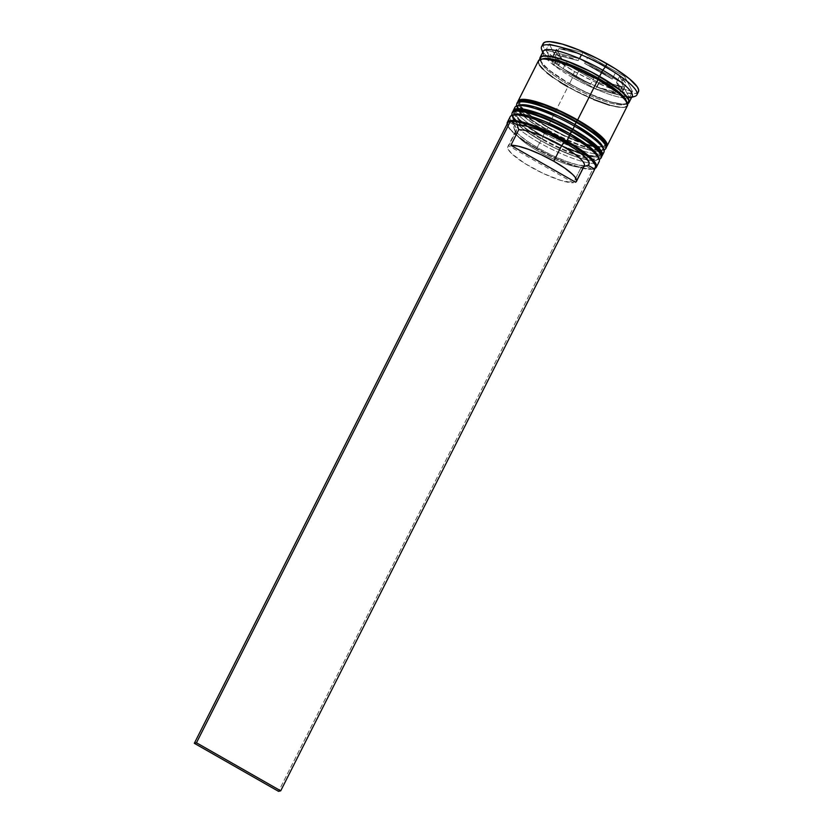 <?xml version="1.0" encoding="UTF-8"?>
<svg xmlns="http://www.w3.org/2000/svg" width="833" height="833" viewBox="0 0 833 833"><rect width="100%" height="100%" fill="white"/><g stroke="black" fill="none" stroke-linecap="round" stroke-linejoin="round"><path stroke-width="0.62" stroke-dasharray="4.17 3.12" d="M526.112 110.352L517.522 109.946L515.481 111.07L515.065 113.038L516.293 115.766L519.126 119.161L529.07 127.376L543.408 136.445A47.71 9.923 -153.2 0 0 600.416 154.449L598.219 158.801A47.71 9.923 26.8 0 0 598.448 157.676A47.71 9.923 26.8 0 1 541.2 140.798L526.873 131.729L516.929 123.513L512.868 117.391L513.284 115.423L515.325 114.298M601.072 157.906A49.845 10.36 26.8 0 1 541.502 139.09A49.845 10.36 -153.2 0 0 600.78 158.343M598.219 156.479L597.99 159.165L595.949 160.29L592.357 160.53L581.132 158.364L573.937 156.031L557.735 149.336L541.2 140.798L543.408 136.445A47.71 9.923 -153.2 0 0 598.146 155.938A47.71 9.923 -153.2 0 0 572.261 129.438A47.71 9.923 -153.2 0 0 517.522 109.946A47.71 9.923 -153.2 0 0 543.408 136.445L559.932 144.984L583.339 154.011L594.554 156.177L598.146 155.938L600.187 154.813L600.603 152.845L600.187 154.813L598.146 155.938L589.556 155.532L583.339 154.011L559.932 144.984L543.408 136.445L541.2 140.798A47.71 9.923 -153.2 0 0 587.754 159.957A47.71 9.923 -153.2 0 0 598.198 156.427M601.093 157.718A49.845 10.36 26.8 0 1 541.814 138.465A49.845 10.36 -153.2 0 0 601.384 157.281M512.378 112.517A49.845 10.36 -153.2 0 0 541.502 139.09L541.814 138.465L541.502 139.09A49.845 10.36 26.8 0 1 512.087 112.955M586.588 138.497L572.261 129.438L570.064 133.78L572.261 129.438L555.736 120.9M512.399 112.33A49.845 10.36 -153.2 0 0 541.814 138.465A49.845 10.36 26.8 0 1 512.691 111.893M530.819 101.032L525.821 100.377L522.229 100.616L520.188 101.741L519.782 103.709L521.01 106.447L523.832 109.831L533.786 118.057L548.114 127.126A47.71 9.923 -153.2 0 0 605.122 145.129L602.925 149.482A47.71 9.923 26.8 0 0 603.165 148.347A47.71 9.923 26.8 0 1 545.917 131.479L531.589 122.409L521.635 114.183L517.574 108.061L517.991 106.093L520.031 104.968M605.778 148.576A49.845 10.36 26.8 0 1 546.209 129.761A49.845 10.36 -153.2 0 0 605.487 149.013M602.925 147.16L602.696 149.836L600.655 150.96L597.074 151.2L592.065 150.554L578.643 146.702L562.442 140.006L545.917 131.479L548.114 127.126A47.71 9.923 -153.2 0 0 602.853 146.608A47.71 9.923 -153.2 0 0 576.977 120.108A47.71 9.923 -153.2 0 0 522.229 100.616A47.71 9.923 -153.2 0 0 548.114 127.126L564.639 135.654L580.84 142.36L594.262 146.202L602.853 146.608L604.893 145.483L605.31 143.515L604.893 145.483L602.853 146.608L594.262 146.202L580.84 142.36L564.639 135.654L548.114 127.126L545.917 131.479A47.71 9.923 -153.2 0 0 602.905 147.108M605.799 148.389A49.845 10.36 26.8 0 1 546.521 129.146A49.845 10.36 -153.2 0 0 606.091 147.951M517.085 103.188A49.845 10.36 -153.2 0 0 546.209 129.761L546.521 129.146L546.209 129.761A49.845 10.36 26.8 0 1 516.793 103.625M591.305 129.177L576.977 120.108L574.78 124.461L576.977 120.108L560.453 111.57M517.116 103.011A49.845 10.36 -153.2 0 0 546.521 129.146A49.845 10.36 26.8 0 1 517.408 102.563M540.148 59.382L541.44 62.288L548.843 69.868L561.692 79.01L578.008 88.319L595.314 96.378L610.985 101.949L622.615 104.198L627.53 103.521A49.491 10.288 26.8 0 1 569.553 83.737A49.491 10.288 26.8 0 1 540.211 59.664M569.314 85.153A47.71 9.923 -153.2 0 0 626.041 103.584A47.71 9.923 26.8 0 1 569.314 85.153A47.71 9.923 26.8 0 1 541.44 59.726A47.71 9.923 -153.2 0 0 569.314 85.153M594.075 168.755A49.845 10.36 26.8 0 1 536.785 148.42L536.691 148.982A49.137 10.215 26.8 0 1 507.724 125.668A49.137 10.215 26.8 0 1 509.067 122.014L515.106 125.46L516.554 130.292L508.703 145.827L573.406 182.739L561.046 180.511L543.022 173.358L524.728 163.403L511.649 153.626L507.859 148.701L507.693 146.972L508.703 145.827L573.406 182.739L581.257 167.194L573.406 182.739A38.453 7.997 26.8 0 1 532.912 168.204A38.453 7.997 26.8 0 1 507.807 146.691A38.453 7.997 26.8 0 1 508.703 145.827L516.554 130.292A38.453 7.997 -153.2 0 0 515.658 131.145A38.453 7.997 -153.2 0 0 540.763 152.658A38.453 7.997 -153.2 0 0 581.257 167.194L585.849 165.809L581.257 167.194A38.453 7.997 26.8 0 1 544.365 154.584A38.453 7.997 26.8 0 1 515.679 133.061A38.453 7.997 26.8 0 1 516.554 130.292L515.106 125.46A42.014 8.736 -153.2 0 0 514.076 128.521A42.014 8.736 -153.2 0 0 545.563 152.116A42.014 8.736 -153.2 0 0 585.849 165.809L591.878 169.255L585.849 165.809L577.821 164.913L566.211 161.342L552.602 155.604L538.847 148.461L526.82 140.902L518.178 133.946L514.086 128.553L513.951 126.689L515.106 125.46L509.067 122.014L507.609 123.419L507.693 125.585L512.399 131.895L522.53 140.069L536.691 148.982L552.914 157.395L568.939 164.143L582.559 168.287L591.878 169.255A49.137 10.215 26.8 0 0 594.033 168.735A49.137 10.215 26.8 0 1 593.429 168.953A49.137 10.215 26.8 0 1 591.878 169.255A49.137 10.215 26.8 0 1 536.691 148.982L536.785 148.42A49.845 10.36 -153.2 0 0 594.345 168.683L593.429 168.953M599.156 159.155A49.845 10.36 26.8 0 1 589.233 163.008A49.845 10.36 26.8 0 1 539.617 142.818L541.2 140.798A47.71 9.923 26.8 0 1 518.334 124.888A47.71 9.923 26.8 0 1 513.055 115.777A47.71 9.923 26.8 0 1 513.815 114.923M602.478 153.543A49.845 10.36 26.8 0 1 544.324 133.499L545.917 131.479A47.71 9.923 26.8 0 1 517.762 106.457A47.71 9.923 26.8 0 1 518.532 105.604M631.653 97.346L630.144 97.805A49.845 10.36 26.8 0 1 627.78 98.169A49.845 10.36 26.8 0 1 572.594 77.542L573.083 74.699A53.406 11.1 -153.2 0 0 634.756 96.409M510.202 116.682A49.845 10.36 -153.2 0 0 539.617 142.818L536.785 148.42L539.617 142.818A49.845 10.36 -153.2 0 0 589.233 163.008A49.845 10.36 -153.2 0 0 599.187 161.633M600.416 154.449A47.71 9.923 -153.2 0 0 572.261 129.438A47.71 9.923 -153.2 0 0 515.252 111.424A47.71 9.923 -153.2 0 0 543.408 136.445L529.07 127.376L519.126 119.161L515.065 113.038L515.481 111.07L517.522 109.946M598.219 158.801A47.71 9.923 26.8 0 1 587.754 159.957A47.71 9.923 26.8 0 1 541.2 140.798L539.617 142.818A49.845 10.36 26.8 0 1 512.212 115.235M601.77 156.115A49.845 10.36 26.8 0 1 542.752 136.602L544.324 133.499A49.845 10.36 -153.2 0 0 603.894 152.304M605.122 145.129A47.71 9.923 -153.2 0 0 576.977 120.108A47.71 9.923 -153.2 0 0 519.959 102.105A47.71 9.923 -153.2 0 0 548.114 127.126L533.786 118.057L523.832 109.831L519.782 103.709L520.188 101.741L522.229 100.616M602.925 149.482A47.71 9.923 26.8 0 1 545.917 131.479L542.752 136.602A49.845 10.36 26.8 0 1 513.107 111.33L514.44 114.996L521.895 122.638L534.828 131.843L551.259 141.225L568.7 149.336L584.474 154.948L596.199 157.218L599.947 156.968L602.082 155.792M606.486 146.785A49.845 10.36 26.8 0 1 547.468 127.282L567.877 86.871A49.845 10.36 -153.2 0 0 627.447 105.676L625.073 107.228L621.324 107.488L609.6 105.218M543.178 51.407A49.845 10.36 -153.2 0 0 544.313 56.009A49.845 10.36 -153.2 0 0 572.594 77.542L569.449 83.758L586.713 92.671L611.172 102.105L622.897 104.375L627.603 103.802A49.845 10.36 26.8 0 1 569.449 83.758L572.594 77.542A49.845 10.36 -153.2 0 0 627.78 98.169A49.845 10.36 -153.2 0 0 632.153 96.357M631.935 96.805A53.406 11.1 26.8 0 1 573.083 74.699L574.655 71.586A53.406 11.1 -153.2 0 0 638.474 91.745M597.927 79.562A49.491 10.288 -153.2 0 0 541.138 59.351A49.491 10.288 -153.2 0 0 567.991 86.84A49.491 10.288 -153.2 0 0 624.771 107.061A49.491 10.288 -153.2 0 0 597.927 79.562L618.638 93.431L623.115 97.503L627.322 103.854L626.895 105.895L624.771 107.061L621.054 107.311L609.412 105.062L601.936 102.646L576.436 91.422L553.122 77.438L547.281 72.981L539.867 65.391L538.597 62.558L539.024 60.517L541.138 59.351L544.865 59.101L556.506 61.35L580.778 70.711L597.927 79.562M563.108 68.629L566.253 62.413A39.161 8.143 -153.2 0 0 578.966 70.545L575.822 76.761A39.161 8.143 26.8 0 1 563.108 68.629L575.822 76.761L578.966 70.545A39.161 8.143 -153.2 0 0 593.825 78.146L590.68 84.362A39.161 8.143 26.8 0 1 575.822 76.761L590.68 84.362L563.108 68.629L566.253 62.413L593.825 78.146L578.966 70.545L566.253 62.413L593.825 78.146L590.68 84.362L563.108 68.629M583.412 166.673L575.561 182.219L583.412 166.673A38.453 7.997 -153.2 0 0 584.308 165.819M621.72 92.401L624.865 86.184L619.627 76.24L625.385 82.571L625.937 84.768L624.865 86.184L619.627 76.24L616.482 82.457L621.72 92.401L622.792 90.984L622.251 88.787L616.482 82.457L621.72 92.401L624.865 86.184A39.161 8.143 -153.2 0 0 625.76 85.32A39.161 8.143 -153.2 0 0 619.627 76.24L616.482 82.457A39.161 8.143 26.8 0 1 622.626 91.536A39.161 8.143 26.8 0 1 622.23 92.057A39.161 8.143 26.8 0 1 621.72 92.401L622.23 92.057M612.224 79.125L615.358 72.908A39.161 8.143 -153.2 0 0 587.786 57.185L584.651 63.402A39.161 8.143 26.8 0 1 612.224 79.125L599.51 71.003L584.651 63.402L612.224 79.125L615.358 72.908L587.786 57.185L602.655 64.787L615.358 72.908L587.786 57.185L584.651 63.402L612.224 79.125M578.164 60.601L581.309 54.384A39.161 8.143 -153.2 0 0 558.974 48.595L555.83 54.811A39.161 8.143 26.8 0 1 578.164 60.601L564.93 56.092L555.83 54.811L578.164 60.601L581.309 54.384L558.974 48.595L568.075 49.876L581.309 54.384L558.974 48.595L555.83 54.811L578.164 60.601M553.612 55.353L556.746 49.137A39.161 8.143 -153.2 0 0 555.85 50.001A39.161 8.143 -153.2 0 0 561.983 59.081L558.849 65.297A39.161 8.143 26.8 0 1 552.529 56.852A39.161 8.143 26.8 0 1 552.706 56.217A39.161 8.143 26.8 0 1 553.612 55.353L552.539 56.769L553.081 58.966L558.849 65.297L553.612 55.353L556.746 49.137L561.983 59.081L558.36 55.644L556.225 52.75L555.684 50.553L556.746 49.137L561.983 59.081L558.849 65.297L553.612 55.353M638.463 91.776L635.933 93.4L626.312 92.942L611.297 88.642L593.148 81.145L574.655 71.586L558.61 61.434L547.479 52.24L544.313 48.439L542.939 45.388M632.497 91.443L624.573 76.407L582.892 52.635L549.124 43.889L557.038 58.914L598.729 82.696L632.497 91.443L624.573 76.407L621.428 82.623L629.352 97.659L632.497 91.443L629.352 97.659L595.585 88.912L553.903 65.13L545.979 50.105L579.747 58.851L621.428 82.623L624.573 76.407L582.892 52.635L579.747 58.851L582.892 52.635L549.124 43.889L545.979 50.105L549.124 43.889L557.038 58.914L553.903 65.13L557.038 58.914L598.729 82.696L595.585 88.912L598.729 82.696L632.497 91.443M543.137 43.587A53.406 11.1 -153.2 0 0 574.655 71.586L573.083 74.699A53.406 11.1 26.8 0 1 542.949 51.854M539.846 59.299L544.084 65.703L548.593 69.795L569.449 83.758A49.845 10.36 26.8 0 1 539.888 59.497M538.701 60.361L538.274 62.413L539.565 65.266M542.512 68.806L547.021 72.908M552.914 77.396L559.953 82.113M538.462 60.736A49.845 10.36 -153.2 0 0 567.877 86.871L593.825 99.596M606.799 146.462L604.664 147.639L600.916 147.889L589.191 145.629L564.732 136.196L547.468 127.282A49.845 10.36 26.8 0 1 517.814 102.001L519.146 105.676L526.612 113.309L547.468 127.282L567.877 86.871M514.909 107.353A49.845 10.36 -153.2 0 0 544.324 133.499A49.845 10.36 26.8 0 1 514.763 109.227M536.785 148.42A49.845 10.36 26.8 0 1 507.182 123.94A49.845 10.36 -153.2 0 0 507.401 124.763A49.845 10.36 -153.2 0 0 536.785 148.42M541.596 49.345A53.406 11.1 -153.2 0 0 573.083 74.699L572.594 77.542A49.845 10.36 26.8 0 1 544.313 56.009A49.845 10.36 26.8 0 1 543.199 53.885L542.679 52.396M519.688 105.062A47.71 9.923 -153.2 0 0 545.917 131.479M514.971 114.392A47.71 9.923 -153.2 0 0 518.334 124.888A47.71 9.923 -153.2 0 0 541.2 140.798M509.067 122.014A49.137 10.215 26.8 0 1 511.223 121.493A49.137 10.215 26.8 0 0 509.067 122.014L508.359 121.608L509.067 122.014M621.428 82.623L629.352 97.659L595.585 88.912L553.903 65.13L545.979 50.105L579.747 58.851L621.428 82.623M597.167 87.153L610.402 91.672L619.502 92.942L597.167 87.153L600.312 80.936A39.161 8.143 -153.2 0 0 622.647 86.726L619.502 92.942A39.161 8.143 26.8 0 1 597.167 87.153L600.312 80.936L622.647 86.726L613.546 85.445L600.312 80.936L622.647 86.726L619.502 92.942L597.167 87.153M591.878 169.255L594.752 169.141L592.596 169.661L278.555 791.35L592.596 169.661L591.878 169.255M511.649 115.433L514.003 120.473L522.739 128.751L541.086 140.787L552.945 147.087L575.613 156.687L587.036 159.936L593.919 160.821L599.333 159.728M516.356 106.114L518.709 111.143L527.445 119.421L545.802 131.468L557.652 137.757L580.33 147.358L591.742 150.617L598.625 151.491L604.04 150.409M569.657 83.737C581.142 90.245 592.409 95.483 603.446 99.45C620.804 105.937 628.124 103.552 626.322 103.157L625.76 101.126C624.5 99.314 624.313 98.055 615.535 91.068L597.823 79.562C586.338 73.054 575.072 67.817 564.045 63.849C546.677 57.362 539.357 59.757 541.158 60.143C538.722 58.06 543.345 69.066 569.657 83.737M622.626 91.536L625.76 85.32M552.706 56.217L555.85 50.001M519.959 102.105L517.762 106.457M515.252 111.424L513.055 115.777M507.401 124.763L507.724 125.668M515.679 133.061L514.076 128.521M515.658 131.145L507.807 146.691"/><path stroke-width="1.25" d="M600.78 158.343A49.845 10.36 -153.2 0 0 571.657 131.76L570.064 133.78A47.71 9.923 26.8 0 1 598.448 157.676A47.71 9.923 26.8 0 0 570.064 133.78L590.035 147.149L597.167 154.459L598.406 157.198M586.588 138.497L596.543 146.723L600.603 152.845L596.543 146.723L586.588 138.497L572.386 129.448L571.969 131.145A49.845 10.36 26.8 0 1 598.917 150.94M512.691 111.893A49.845 10.36 26.8 0 1 571.969 131.145A49.845 10.36 -153.2 0 0 512.399 112.33L512.087 112.955A49.845 10.36 26.8 0 1 571.657 131.76L572.386 129.448C587.317 138.34 596.355 145.109 599.468 149.763C603.259 155.084 601.311 157.614 601.384 157.281A49.845 10.36 -153.2 0 0 571.969 131.145L571.657 131.76A49.845 10.36 26.8 0 1 601.072 157.906L599.333 159.728M512.399 112.33C512.17 112.59 513.055 109.529 519.553 109.415C524.092 109.529 530.194 110.904 537.858 113.548C549.062 117.463 560.578 122.763 572.375 129.438L555.736 120.9L539.534 114.204L526.112 110.352L517.522 109.946M514.378 120.535A47.71 9.923 26.8 0 1 526.477 115.256A47.71 9.923 26.8 0 1 570.064 133.78A47.71 9.923 -153.2 0 0 514.971 114.392L518.907 114.059L530.132 116.224L545.24 121.597L570.064 133.78L571.657 131.76A49.845 10.36 -153.2 0 0 512.378 112.517M605.487 149.013A49.845 10.36 -153.2 0 0 576.363 122.441L574.78 124.461A47.71 9.923 26.8 0 1 603.165 148.347A47.71 9.923 26.8 0 0 574.78 124.461L594.741 137.83L601.884 145.14L603.113 147.868M591.305 129.177L601.249 137.393L605.31 143.515L601.249 137.393L591.305 129.177L577.092 120.119L576.675 121.816A49.845 10.36 26.8 0 1 603.633 141.62M517.408 102.563A49.845 10.36 26.8 0 1 576.675 121.816A49.845 10.36 -153.2 0 0 517.116 103.011L516.793 103.625A49.845 10.36 26.8 0 1 576.363 122.441L577.092 120.119C592.034 129.011 601.062 135.789 604.175 140.433C607.975 145.754 606.028 148.284 606.091 147.951A49.845 10.36 -153.2 0 0 576.675 121.816L576.363 122.441A49.845 10.36 26.8 0 1 605.778 148.576L604.04 150.409M517.116 103.011C516.887 103.261 517.762 100.199 524.259 100.085C528.799 100.199 534.901 101.584 542.564 104.219C553.778 108.134 565.284 113.434 577.092 120.119L560.453 111.57L544.241 104.875L530.819 101.032L522.229 100.616M519.657 105.073L523.624 104.729L534.848 106.895L558.245 115.922L574.78 124.461L576.363 122.441A49.845 10.36 -153.2 0 0 517.085 103.188M521.791 114.34A47.71 9.923 26.8 0 1 528.507 105.354A47.71 9.923 26.8 0 1 574.78 124.461L574.478 126.168A49.845 10.36 26.8 0 1 603.873 149.825A49.845 10.36 26.8 0 1 602.478 153.543M540.211 59.664A49.491 10.288 26.8 0 1 599.5 76.459A49.491 10.288 26.8 0 1 627.53 103.521L628.884 100.741L627.613 97.909L620.21 90.328L599.5 76.459L598.167 78.146L599.5 76.459L591.045 71.877L573.739 63.818L558.068 58.237L546.438 55.988L542.71 56.238L540.596 57.415L540.159 59.455M626.551 101.845A47.71 9.923 -153.2 0 0 598.167 78.146A47.71 9.923 -153.2 0 0 550.769 58.841M593.429 168.953L594.345 168.683A49.845 10.36 -153.2 0 0 566.94 141.089L566.409 141.766A49.137 10.215 26.8 0 1 594.033 168.735L595.491 167.329L595.418 165.163L590.712 158.853L573.885 146.233L550.197 133.353L526.925 124.159L515.252 121.556L511.223 121.493L517.262 124.94L518.709 129.771L510.858 145.306A38.453 7.997 26.8 0 1 553.758 161.196L561.609 145.66A38.453 7.997 -153.2 0 0 518.709 129.771A38.453 7.997 26.8 0 1 561.609 145.66L564.264 142.287A42.014 8.736 -153.2 0 0 517.262 124.94L525.29 125.835L536.9 129.396L550.509 135.144L564.264 142.287L576.28 149.846L584.922 156.802L589.014 162.196L589.16 164.059L588.004 165.288L594.752 169.141L588.004 165.288A42.014 8.736 -153.2 0 0 564.264 142.287L561.609 145.66A38.453 7.997 26.8 0 1 583.412 166.673L588.004 165.288L583.412 166.673M596.355 167.225L599.187 161.633A49.845 10.36 -153.2 0 0 569.772 135.487A49.845 10.36 26.8 0 1 599.156 159.155L598.198 156.427A47.71 9.923 -153.2 0 0 570.064 133.78L566.94 141.089A49.845 10.36 26.8 0 1 596.355 167.225A49.845 10.36 26.8 0 1 594.075 168.755M603.873 149.825L602.905 147.108A47.71 9.923 -153.2 0 0 574.78 124.461A47.71 9.923 -153.2 0 0 519.688 105.062L516.918 105.906A49.845 10.36 26.8 0 1 574.478 126.168L572.906 129.271A49.845 10.36 26.8 0 1 602.321 155.417A49.845 10.36 26.8 0 1 601.77 156.115L602.519 153.73L598.271 147.337L587.879 138.747L572.906 129.271L574.478 126.168A49.845 10.36 -153.2 0 0 514.909 107.353L513.347 110.466A49.845 10.36 26.8 0 1 572.906 129.271L555.642 120.358L531.194 110.924L524.686 109.342L515.71 108.915L513.586 110.091L513.149 112.143M631.653 97.346L634.756 96.409A53.406 11.1 -153.2 0 0 605.393 66.848L602.748 70.211A49.845 10.36 26.8 0 1 630.144 97.805M602.321 155.417L603.894 152.304A49.845 10.36 -153.2 0 0 574.478 126.168L574.78 124.461A47.71 9.923 26.8 0 0 518.532 105.604M607.038 146.087L627.447 105.676A49.845 10.36 -153.2 0 0 598.032 79.541L577.623 119.952A49.845 10.36 26.8 0 1 607.038 146.087A49.845 10.36 26.8 0 1 606.486 146.785L607.226 144.411L602.988 138.007L592.586 129.427L577.623 119.952L598.032 79.541L572.094 66.807L556.309 61.194L544.584 58.924L540.836 59.185L538.451 60.767M629.019 102.574L632.153 96.357A49.845 10.36 -153.2 0 0 602.748 70.211L599.604 76.428A49.845 10.36 26.8 0 1 629.019 102.574A49.845 10.36 26.8 0 1 627.603 103.802M636.901 94.847L638.474 91.745A53.406 11.1 -153.2 0 0 606.965 63.735L605.393 66.848A53.406 11.1 26.8 0 1 636.901 94.847A53.406 11.1 26.8 0 1 631.935 96.805M542.085 59.174A47.71 9.923 26.8 0 1 598.167 78.146L597.823 79.552M576.457 181.365L584.308 165.819A38.453 7.997 -153.2 0 0 561.609 145.66L553.758 161.196A38.453 7.997 26.8 0 1 576.457 181.365A38.453 7.997 26.8 0 1 575.561 182.219L510.858 145.306L518.241 146.171L528.84 149.451L541.242 154.699L553.758 161.196L564.712 168.079L572.615 174.42L575.062 177.106L576.561 181.073L575.561 182.219L510.858 145.306L518.709 129.771L517.262 124.94L511.223 121.493A49.137 10.215 26.8 0 1 566.409 141.766L569.772 135.487A49.845 10.36 -153.2 0 0 510.202 116.682L507.38 122.274A49.845 10.36 26.8 0 1 566.94 141.089A49.845 10.36 -153.2 0 0 507.182 123.94A49.845 10.36 26.8 0 1 507.38 122.274M598.167 78.146A47.71 9.923 26.8 0 1 622.626 95.608M542.939 45.388L543.397 43.181L545.677 41.921L549.697 41.65L562.265 44.076L579.164 50.095L597.844 58.789L615.452 68.837L629.311 78.698L637.307 86.882L638.682 89.943L638.213 92.14M606.965 63.735A53.406 11.1 -153.2 0 0 543.137 43.587L541.565 46.69A53.406 11.1 26.8 0 1 605.393 66.848L606.965 63.735M542.949 51.854A53.406 11.1 26.8 0 1 541.565 46.69M543.199 53.885A49.845 10.36 26.8 0 1 602.748 70.211A49.845 10.36 -153.2 0 0 543.178 51.407L540.034 57.623A49.845 10.36 26.8 0 1 599.604 76.428L602.748 70.211L605.393 66.848A53.406 11.1 -153.2 0 0 541.596 49.345L542.679 52.396M626.645 104.125L628.78 102.948L629.207 100.887L624.969 94.493L614.577 85.903L591.097 71.815L565.409 60.517L551.384 56.498L542.408 56.071L540.273 57.248L539.888 59.497A49.845 10.36 26.8 0 1 540.034 57.623M539.565 65.266L542.512 68.806M547.021 72.908L552.914 77.396M559.953 82.113L567.877 86.871M593.825 99.596L609.6 105.218M627.207 106.051L627.634 104L626.354 101.147L618.888 93.504L598.032 79.541A49.845 10.36 -153.2 0 0 538.462 60.736L518.053 101.137A49.845 10.36 26.8 0 1 577.623 119.952L551.675 107.218L535.9 101.605L529.403 100.012L520.427 99.585L518.293 100.762L517.866 102.823M517.814 102.001A49.845 10.36 26.8 0 1 518.053 101.137M560.453 111.57L544.241 104.875L530.819 101.032M513.107 111.33A49.845 10.36 26.8 0 1 513.347 110.466M555.736 120.9L539.534 114.204L526.112 110.352M513.815 114.923A47.71 9.923 26.8 0 1 570.064 133.78L569.772 135.487A49.845 10.36 26.8 0 0 512.212 115.235L514.971 114.392M514.763 109.227A49.845 10.36 26.8 0 1 516.918 105.906M511.223 121.493L508.359 121.608L194.318 743.296L508.359 121.608L511.223 121.493M594.752 169.141L280.711 790.829L196.473 742.776L510.514 121.087L196.473 742.776L280.711 790.829L594.752 169.141M278.555 791.35L194.318 743.296L196.473 742.776L194.318 743.296L278.555 791.35L280.711 790.829L278.555 791.35M601.384 157.281L601.072 157.906M511.649 115.433L512.087 112.955M606.091 147.951L605.778 148.576M516.356 106.114L516.793 103.625"/></g></svg>

